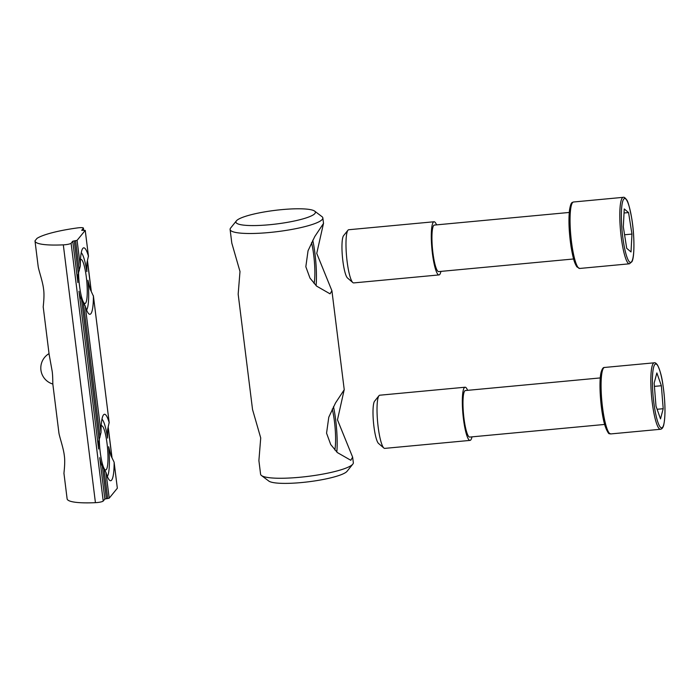 <?xml version="1.0" encoding="UTF-8"?>
<svg xmlns="http://www.w3.org/2000/svg" width="700" height="700" viewBox="0 0 700 700"><rect width="100%" height="100%" fill="white"/><g stroke="black" fill="none" stroke-linecap="round" stroke-linejoin="round"><path stroke-width="1.05" d="M352.634 457.17L337.47 419.825L344.172 389.83L335.501 402.981L328.781 417.191L326.559 433.169L330.715 444.517L337.339 452.559L350.796 460.276L352.634 457.17L353.334 462.683A46.725 7.98 172.9 0 1 352.8 464.144A46.725 7.98 172.9 0 1 299.757 477.278A46.725 7.98 172.9 0 1 261.467 475.519A46.725 7.98 172.9 0 1 260.592 474.241L258.895 460.591L260.724 437.938L252.543 409.561L238.166 294.158L239.995 271.504L231.805 243.119L230.108 229.477A46.725 7.98 172.9 0 1 230.641 228.025L236.373 220.876A40.049 6.843 172.9 0 1 281.838 209.624A40.049 6.843 172.9 0 1 314.659 211.129A40.049 6.843 172.9 0 1 269.483 224.735A40.049 6.843 172.9 0 1 236.373 220.876M311.544 242.611A27.37 4.751 -95.3 0 1 313.723 255.071A27.37 4.751 -95.3 0 1 314.09 283.509M312.76 240.223A35.376 6.151 -95.3 0 1 314.956 253.557A35.376 6.151 -95.3 0 1 316.085 285.609M316.741 253.391L323.488 223.457L314.773 236.547L308.044 250.757L305.83 266.735L309.977 278.084L316.61 286.116L330.059 293.842L331.905 290.736L316.741 253.391M332.273 409.045A27.37 4.751 -95.3 0 1 334.451 421.505A27.37 4.751 -95.3 0 1 334.828 449.951M333.489 406.656A35.376 6.151 -95.3 0 1 335.685 419.991A35.376 6.151 -95.3 0 1 336.814 452.043M352.8 464.144L347.06 471.293A40.049 6.843 172.9 0 1 301.595 482.545A40.049 6.843 172.9 0 1 268.774 481.04L261.467 475.519M314.659 211.129L321.974 216.641A46.725 7.98 172.9 0 1 322.84 217.928A46.725 7.98 172.9 0 1 269.273 232.514A46.725 7.98 172.9 0 1 230.108 229.477M440.93 271.39A26.705 4.638 -95.3 0 1 439.005 274.925L353.701 282.914A26.705 4.638 -95.3 0 1 352.844 282.572L347.515 278.005A21.578 3.754 -95.3 0 1 343.368 264.477A21.578 3.754 -95.3 0 1 343.551 235.707L347.944 230.239A26.705 4.638 -95.3 0 1 348.723 229.74L434.026 221.76A26.705 4.638 -95.3 0 1 436.572 224.866M352.844 282.572A26.705 4.638 -95.3 0 1 347.725 265.834A26.705 4.638 -95.3 0 1 347.944 230.239M439.005 274.925A26.705 4.638 -95.3 0 1 433.029 257.845A26.705 4.638 -95.3 0 1 434.026 221.76M573.615 258.974L438.69 271.6A23.363 4.06 -95.3 0 1 433.457 256.655A23.363 4.06 -95.3 0 1 434.341 225.076L569.258 212.45M624.242 208.95L623.324 226.826L626.71 248.334L631.024 251.956L631.951 234.071L628.556 212.572L624.242 208.95M624.032 212.992L628.556 212.572M624.575 234.763L631.951 234.071M471.975 436.861A26.705 4.638 -95.3 0 1 471.782 437.658A26.705 4.638 -95.3 0 1 470.05 440.396L384.746 448.385A26.705 4.638 -95.3 0 1 383.889 448.044L378.56 443.476A21.578 3.754 -95.3 0 1 373.8 425.451A21.578 3.754 -95.3 0 1 373.817 402.99A21.578 3.754 -95.3 0 1 374.596 401.179L378.989 395.701A26.705 4.638 -95.3 0 1 379.767 395.211L465.071 387.223A26.705 4.638 -95.3 0 1 467.617 390.338M383.889 448.044A26.705 4.638 -95.3 0 1 378.009 425.731A26.705 4.638 -95.3 0 1 378.026 397.95A26.705 4.638 -95.3 0 1 378.989 395.701M470.05 440.396A26.705 4.638 -95.3 0 1 463.601 420.061A26.705 4.638 -95.3 0 1 463.33 389.97A26.705 4.638 -95.3 0 1 465.071 387.223M604.66 424.445L469.735 437.071A23.363 4.06 -95.3 0 1 464.091 419.283A23.363 4.06 -95.3 0 1 463.864 392.945A23.363 4.06 -95.3 0 1 465.377 390.547L600.303 377.921M661.369 385.735L656.854 372.942L654.159 383.127L655.988 406.105L660.503 418.898L663.197 408.713L661.369 385.735L654.421 386.382M657.108 409.281L663.197 408.713M43.278 307.274C42.831 308.123 44.791 296.783 43.558 288.986C42.726 281.286 38.238 269.106 38.106 265.755M81.244 252.682A29.374 5.101 -95.3 0 1 86.861 271.644L86.888 263.139L88.419 256.095A33.373 5.801 84.7 0 0 82.766 248.456A33.373 5.801 84.7 0 0 80.29 266.035L78.339 273.595C77.7 275.459 77.551 278.46 77.901 282.599L72.748 241.229L71.103 243.241A5.337 0.91 172.9 0 1 65.047 244.737A5.337 0.91 172.9 0 1 63.315 244.851A46.725 7.98 172.9 0 1 35.009 241.036L38.141 266.201M80.456 259.516A22.181 3.859 -95.3 0 1 80.85 259.35A22.181 3.859 -95.3 0 1 86.336 277.261A22.181 3.859 -95.3 0 1 84.989 303.529A22.181 3.859 -95.3 0 1 79.494 285.626A22.181 3.859 -95.3 0 1 78.575 272.834M81.567 299.495C80.483 297.841 79.625 295.085 78.978 291.235L98.63 449.032C98.28 444.894 98.429 441.892 99.076 440.029L81.567 299.495L85.269 306.058A33.373 5.801 84.7 0 0 88.891 313.88A33.373 5.801 84.7 0 0 93.406 296.109L93.38 295.733M101.973 419.116A29.374 5.101 -95.3 0 1 107.59 438.086L107.616 429.581L109.147 422.529A33.373 5.801 84.7 0 0 103.513 414.873A33.373 5.801 84.7 0 0 103.495 414.89A33.373 5.801 84.7 0 0 101.019 432.469L99.076 440.029M101.185 425.95A22.181 3.859 -95.3 0 1 101.579 425.784A22.181 3.859 -95.3 0 1 107.293 445.594A22.181 3.859 -95.3 0 1 106.348 469.569A22.181 3.859 -95.3 0 1 105.718 469.963A22.181 3.859 -95.3 0 1 99.304 439.276M52.929 384.781C52.657 383.303 52.964 377.178 52.203 371.411L49.184 354.681M114.126 462.271L117.337 488.224L109.2 498.173L104.86 499.039L103.215 501.051A5.337 0.91 172.9 0 1 97.151 502.548A5.337 0.91 172.9 0 1 95.428 502.661L63.315 244.851M64.006 473.707C63.56 474.539 65.52 463.278 64.295 455.464C63.473 447.773 58.957 435.514 58.835 432.197M95.428 502.661A46.725 7.98 172.9 0 1 67.121 498.846L63.971 473.524M35.009 241.036A46.725 7.98 172.9 0 1 35 240.826L36.986 238.394A46.725 7.98 172.9 0 1 77.114 227.973A5.337 0.91 172.9 0 1 83.414 228.095A5.337 0.91 172.9 0 1 83.353 228.261L81.69 230.318L85.225 230.414L77.087 240.354L72.748 241.229M88.279 283.08L87.938 280.28L90.116 289.047L93.406 296.109L109.209 422.817M88.48 256.384L85.225 230.414M109.016 449.514L108.666 446.714L110.845 455.481L114.109 462.166M106.374 498.662L102.296 465.929L106.006 472.491A33.373 5.801 84.7 0 0 109.62 480.314A33.373 5.801 84.7 0 0 114.135 462.543L117.337 488.224M102.296 465.929C101.211 464.275 100.354 461.519 99.706 457.669L104.86 499.039M108.666 446.714A29.374 5.101 -95.3 0 1 107.336 476.446M87.938 280.28A29.374 5.101 -95.3 0 1 86.608 310.012M579.696 268.459A33.373 5.801 -95.3 0 1 572.224 247.109A33.373 5.801 -95.3 0 1 573.466 202.002L623.21 197.339A33.373 5.801 -95.3 0 0 621.968 242.454A33.373 5.801 -95.3 0 0 629.431 263.804L579.696 268.459L576.87 266.866C574.814 263.331 573.501 260.811 571.077 246.846C568.977 232.593 568.444 220.404 569.485 210.28C570.999 201.049 572.364 202.729 573.466 202.002M631.82 219.048A32.042 5.565 -95.3 0 1 632.336 260.251A32.042 5.565 -95.3 0 1 623.446 241.859A32.042 5.565 -95.3 0 1 622.93 200.655A32.042 5.565 -95.3 0 1 631.82 219.048M571.086 246.759A32.042 5.565 -95.3 0 1 571.944 203.543M610.733 433.93A33.373 5.801 -95.3 0 1 602.674 408.511A33.373 5.801 -95.3 0 1 602.341 370.895A33.373 5.801 -95.3 0 1 604.511 367.465L654.255 362.81A33.373 5.801 -95.3 0 0 652.085 366.24A33.373 5.801 -95.3 0 0 652.418 403.856A33.373 5.801 -95.3 0 0 660.476 429.275L610.733 433.93C609.14 432.565 609.569 437.054 605.308 426.606C600.758 413.359 598.351 381.342 601.265 371.744C602.227 368.672 603.312 367.246 604.511 367.465M608.956 432.696A32.042 5.565 -95.3 0 1 601.44 407.356A32.042 5.565 -95.3 0 1 601.247 372.207M663.749 424.533A32.042 5.565 -95.3 0 1 654.946 410.034A32.042 5.565 -95.3 0 1 653.608 367.308A32.042 5.565 -95.3 0 1 662.41 381.806A32.042 5.565 -95.3 0 1 663.749 424.533M107.59 438.086L107.257 435.444M86.861 271.644L86.529 269.01M80.29 266.035L77.087 240.354M79.301 270.681L75.574 240.73M100.039 437.115L83.221 302.164M101.019 432.469L85.269 306.058M78.339 273.595L74.261 240.852M107.686 498.54L103.959 468.597M109.2 498.173L106.006 472.491M103.215 501.051L71.103 243.241M111.869 457.161L108.203 427.744M91.131 290.727L87.474 261.31M83.615 230.335L83.353 228.261M322.84 217.928L323.531 223.449M331.914 290.727L344.26 389.882M629.431 263.804L631.907 261.713C634.515 257.828 634.707 236.346 631.829 218.96C629.659 207.287 627.883 200.847 626.5 199.631C625.065 197.697 623.971 196.936 623.21 197.339M660.476 429.275C661.999 429.065 663.084 427.639 663.731 424.996C665.656 415.38 665.367 401.791 662.847 384.248C661.815 376.609 660.039 370.221 657.528 365.067C656.136 363.186 655.043 362.434 654.255 362.81M49.035 353.623A16.686 16.686 0 0 0 52.841 384.037M58.896 432.793L52.876 384.449M49.262 355.434L43.234 307.09M109.2 422.739L93.389 295.838M88.471 256.305L85.234 230.37M111.974 457.327L108.264 427.56M91.236 290.894L87.535 261.126M83.694 230.326L83.414 228.095"/></g></svg>
